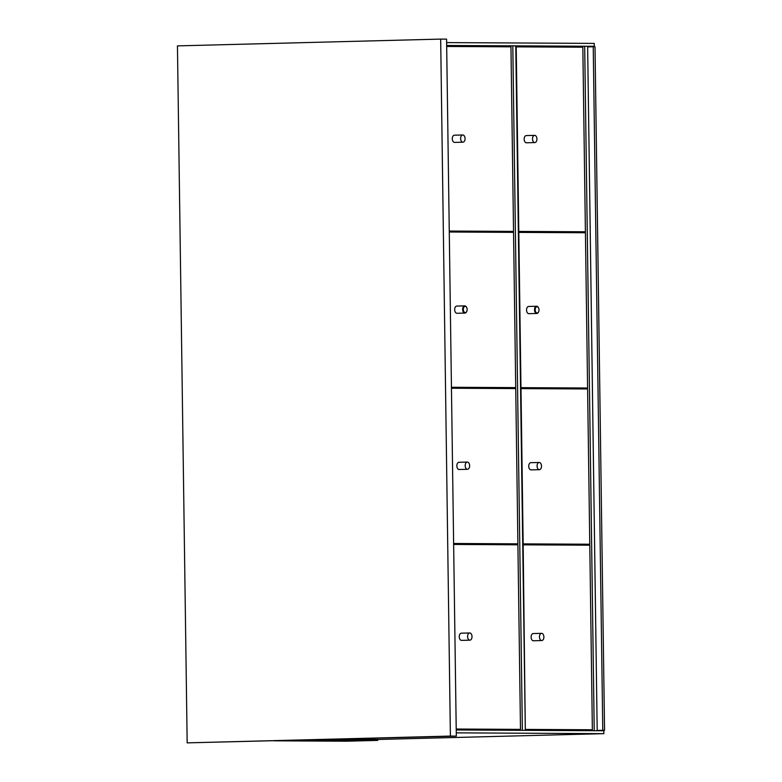 <?xml version="1.0" encoding="UTF-8"?>
<svg xmlns="http://www.w3.org/2000/svg" width="782" height="782" viewBox="0 0 782 782"><rect width="100%" height="100%" fill="white"/><g stroke="black" fill="none" stroke-linecap="round" stroke-linejoin="round"><path stroke-width="1.17" d="M440.667 39.1L446.581 39.129L456.317 736.116L450.393 736.077L440.667 39.1L177.446 45.884L187.172 742.871L450.393 736.077M456.317 736.116L187.172 742.871M273.954 740.818L346.377 741.209L377.804 740.398L305.391 740.007M377.794 739.43L377.804 740.398M472.924 231.276L472.934 232.137M475.104 387.491L475.114 388.361M477.284 543.715L477.294 544.575M479.434 231.306L479.444 232.176M481.614 387.53L481.624 388.4M483.794 543.744L483.814 544.614M466.6 544.526L466.59 543.656M464.42 388.302L464.4 387.432M462.24 232.078L462.221 231.218M459.855 231.198L459.865 232.068M462.035 387.422L462.045 388.292M464.215 543.646L464.234 544.507M336.211 739.205L379.27 739.44L603.86 733.653L603.821 730.769L456.229 729.968M603.86 733.653L456.268 732.851M446.63 42.599L594.222 43.401L594.261 46.285L587.644 46.451M572.053 46.852L562.678 47.096M446.669 45.483L594.261 46.285M604.554 730.29L595.014 46.764L593.235 46.754L602.775 730.28L604.554 730.29L597.194 730.476M597.194 730.427L602.775 730.28M593.235 46.754L587.644 46.9M525.318 730.339L515.768 45.874L500.177 46.099L500.187 46.764M502.758 231.433L502.777 232.303M504.947 387.657L504.957 388.517M507.127 543.871L507.137 544.741M509.717 729.411L509.727 730.261M505.475 45.962L505.485 46.793M508.065 231.462L508.075 232.332M510.245 387.686L510.255 388.546M512.425 543.901L512.445 544.771M515.015 729.44L515.035 730.29M508.261 45.972L508.271 46.803M510.851 231.472L510.861 232.342M513.031 387.686L513.041 388.566M515.211 543.91L515.221 544.78M517.801 729.45L517.811 730.3M512.806 45.855L522.366 730.329M597.194 730.73L587.634 46.255L572.043 46.48L572.053 47.145M584.682 46.246L594.232 730.711M580.136 46.363L580.146 47.194M582.727 231.853L582.737 232.733M584.907 388.077L584.916 388.957M587.087 544.292L587.096 545.171M589.677 729.831L589.687 730.691M577.351 46.343L577.36 47.174M579.941 231.853L579.951 232.713M582.121 388.067L582.131 388.937M584.301 544.292L584.31 545.162M586.891 729.831L586.901 730.671M574.633 231.824L574.643 232.694M576.813 388.038L576.833 388.908M579.003 544.262L579.012 545.132M581.593 729.802L581.603 730.642M525.308 729.498L592.365 729.762L589.784 545.191L522.728 544.839M523.168 544.829L525.308 729.42M592.365 729.762L525.748 729.411M516.218 46.852L518.789 231.423L585.405 231.785L582.834 47.203L515.778 46.861M585.405 231.785L518.358 231.521M520.538 387.657L587.595 388.009L585.425 232.743L518.368 232.401M587.595 388.009L520.538 387.735M518.808 232.391L520.968 387.647M451.449 387.276L515.719 387.618L451.449 387.364M515.719 387.618L513.549 232.362L449.279 232.01M453.628 543.49L517.899 543.842L453.628 543.588M517.899 543.842L515.729 388.576L451.458 388.234M449.269 231.052L513.539 231.394L510.959 46.822L446.688 46.47M513.539 231.394L449.269 231.149M522.718 543.881L589.775 544.223L522.718 543.959M589.775 544.223L587.605 388.967L520.548 388.615M520.988 388.605L523.158 543.861M456.219 729.127L520.489 729.381L456.219 729.029M520.489 729.381L517.909 544.8L453.638 544.448M462.895 142.187A3.607 2.219 88.5 0 0 462.934 142.187A3.607 2.219 88.5 0 0 465.065 138.561A3.607 2.219 88.5 0 0 462.797 134.973A3.607 2.219 88.5 0 0 462.748 134.973A3.607 2.219 88.5 0 0 460.627 138.61A3.607 2.219 88.5 0 0 462.895 142.187M462.748 134.973L454.42 135.188A3.607 2.219 88.5 0 0 454.42 135.188A3.607 2.219 88.5 0 0 452.289 138.815A3.607 2.219 88.5 0 0 454.557 142.402A3.607 2.219 88.5 0 0 454.606 142.402L462.934 142.187M469.747 632.961A3.607 2.219 -91.5 0 1 472.015 636.538A3.607 2.219 -91.5 0 1 469.894 640.165A3.607 2.219 -91.5 0 1 469.845 640.165A3.607 2.219 -91.5 0 1 467.577 636.587A3.607 2.219 -91.5 0 1 469.708 632.961A3.607 2.219 -91.5 0 1 469.747 632.961M469.894 640.165L461.556 640.38A3.607 2.219 -91.5 0 1 461.517 640.38A3.607 2.219 -91.5 0 1 459.249 636.802A3.607 2.219 -91.5 0 1 461.37 633.176A3.607 2.219 -91.5 0 1 461.419 633.176M534.771 142.578A3.607 2.219 88.5 0 0 534.81 142.578A3.607 2.219 88.5 0 0 536.941 138.952A3.607 2.219 88.5 0 0 534.663 135.364A3.607 2.219 88.5 0 0 534.624 135.364A3.607 2.219 88.5 0 0 532.493 138.991A3.607 2.219 88.5 0 0 534.771 142.578L526.482 142.793A3.607 2.219 88.5 0 1 526.433 142.793A3.607 2.219 88.5 0 1 524.165 139.206A3.607 2.219 88.5 0 1 526.296 135.579L534.624 135.364M541.623 633.342A3.607 2.219 -91.5 0 1 543.891 636.929A3.607 2.219 -91.5 0 1 541.76 640.556A3.607 2.219 -91.5 0 1 541.721 640.556A3.607 2.219 -91.5 0 1 539.453 636.968A3.607 2.219 -91.5 0 1 541.574 633.342A3.607 2.219 -91.5 0 1 541.623 633.342M541.76 640.556L533.432 640.771A3.607 2.219 -91.5 0 1 533.392 640.771A3.607 2.219 -91.5 0 1 531.115 637.183A3.607 2.219 -91.5 0 1 533.246 633.557A3.607 2.219 -91.5 0 1 533.285 633.557M539.238 462.465A3.607 2.219 -91.5 0 1 541.506 466.043A3.607 2.219 -91.5 0 1 539.375 469.679A3.607 2.219 -91.5 0 1 539.336 469.679A3.607 2.219 -91.5 0 1 537.068 466.092A3.607 2.219 -91.5 0 1 539.189 462.465A3.607 2.219 -91.5 0 1 539.238 462.465M539.375 469.679L531.046 469.894A3.607 2.219 -91.5 0 1 531.007 469.894A3.607 2.219 -91.5 0 1 528.73 466.307A3.607 2.219 -91.5 0 1 530.861 462.68A3.607 2.219 -91.5 0 1 530.9 462.68L539.189 462.465M537.146 312.976A3.128 1.926 -91.5 0 1 535.338 308.509A3.128 1.926 -91.5 0 1 538.554 307.864A3.128 1.926 -91.5 0 1 538.651 311.764A3.128 1.926 -91.5 0 1 537.146 312.976M538.475 307.727A3.607 2.219 88.5 0 0 538.397 307.561A3.607 2.219 88.5 0 0 536.677 306.251A3.607 2.219 88.5 0 0 536.628 306.251A3.607 2.219 88.5 0 0 534.507 309.887A3.607 2.219 88.5 0 0 536.775 313.465A3.607 2.219 88.5 0 0 536.814 313.465A3.607 2.219 88.5 0 0 538.515 312.067A3.607 2.219 88.5 0 0 538.583 311.901M528.72 306.456A3.607 2.219 88.5 0 0 528.681 306.456A3.607 2.219 88.5 0 0 526.55 310.092A3.607 2.219 88.5 0 0 528.818 313.67A3.607 2.219 88.5 0 0 528.867 313.67L536.814 313.465M467.362 462.074A3.607 2.219 -91.5 0 1 469.63 465.661A3.607 2.219 -91.5 0 1 467.499 469.288A3.607 2.219 -91.5 0 1 467.46 469.288A3.607 2.219 -91.5 0 1 465.192 465.701A3.607 2.219 -91.5 0 1 467.313 462.074A3.607 2.219 -91.5 0 1 467.362 462.074M467.499 469.288L459.171 469.503A3.607 2.219 -91.5 0 1 459.132 469.503A3.607 2.219 -91.5 0 1 456.854 465.916A3.607 2.219 -91.5 0 1 458.985 462.289A3.607 2.219 -91.5 0 1 459.024 462.289M465.27 312.585A3.128 1.926 -91.5 0 1 463.472 308.128A3.128 1.926 -91.5 0 1 466.678 307.473A3.128 1.926 -91.5 0 1 466.786 311.373A3.128 1.926 -91.5 0 1 465.27 312.585M466.6 307.336A3.607 2.219 88.5 0 0 466.522 307.179A3.607 2.219 88.5 0 0 464.801 305.87A3.607 2.219 88.5 0 0 464.762 305.87A3.607 2.219 88.5 0 0 462.631 309.496A3.607 2.219 88.5 0 0 464.899 313.074A3.607 2.219 88.5 0 0 464.948 313.074A3.607 2.219 88.5 0 0 466.639 311.676A3.607 2.219 88.5 0 0 466.707 311.519M456.844 306.075A3.607 2.219 88.5 0 0 456.805 306.075A3.607 2.219 88.5 0 0 454.674 309.701A3.607 2.219 88.5 0 0 456.952 313.279A3.607 2.219 88.5 0 0 456.991 313.279L464.948 313.074M469.708 632.961L461.37 633.176M541.574 633.342L533.246 633.557M528.681 306.456L536.628 306.251M467.313 462.074L458.985 462.289M456.805 306.075L464.762 305.87"/></g></svg>
